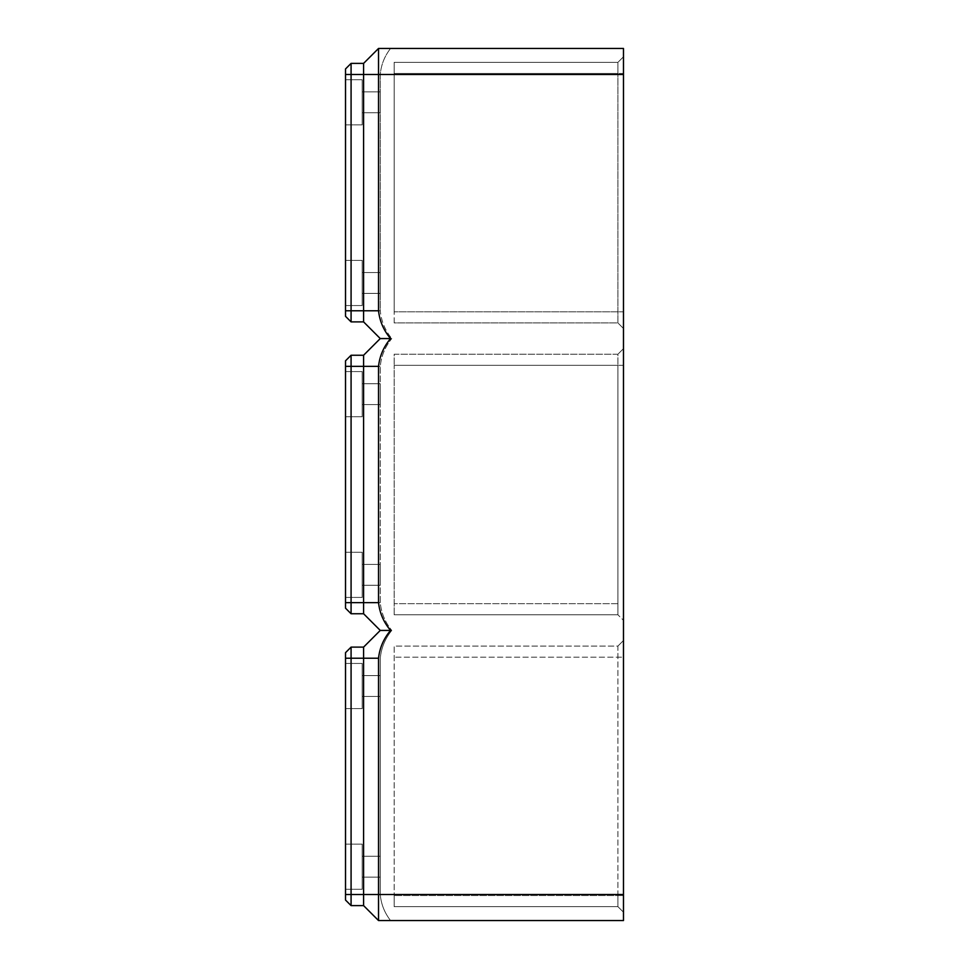 <?xml version="1.0" encoding="UTF-8"?>
<svg xmlns="http://www.w3.org/2000/svg" width="969" height="969" viewBox="0 0 969 969"><rect width="100%" height="100%" fill="white"/><g stroke="black" fill="none" stroke-linecap="round" stroke-linejoin="round"><path stroke-width="0.73" stroke-dasharray="4.84 3.63" d="M362.2 686.016L362.2 708.605L362.2 663.438L362.2 708.605L362.2 663.438L362.2 708.605L362.2 663.438L362.2 708.605L362.2 675.599L380.26 675.599L380.26 696.445L380.26 675.599L380.26 696.445L380.26 675.599L380.26 696.445L380.26 675.599L380.26 686.016L380.26 675.599L362.2 675.599L362.2 696.445L380.26 696.445L380.26 686.016L380.26 696.445L362.2 696.445L362.2 663.438L362.2 708.605L362.2 663.438L362.2 708.605L362.2 675.599L362.2 696.445L362.2 675.599L380.26 675.599L362.2 675.599L362.2 696.445L380.26 696.445L362.2 696.445L362.2 686.016M345.521 686.016L345.521 708.605L345.521 686.016M345.521 866.698L345.521 844.108L345.521 866.698M362.2 866.698L362.2 844.108L362.2 889.276L362.2 844.108L362.2 889.276L362.2 844.108L362.2 889.276L362.2 856.269L362.2 877.115L380.26 877.115L380.26 856.269L380.26 877.115L380.26 856.269L380.26 877.115L380.26 856.269L380.26 877.115L380.26 856.269L380.26 877.115L362.2 877.115L362.2 856.269L380.26 856.269L362.2 856.269L362.2 866.698L362.2 844.108L362.2 866.698M623.479 894.496L378.528 894.496L378.528 658.23C379.666 647.837 383.676 638.571 390.568 630.431C383.676 622.292 379.666 613.026 378.528 602.633L378.528 366.367C379.666 355.974 383.676 346.708 390.568 338.569C383.676 330.429 379.666 321.163 378.528 310.77L378.528 48.45L363.593 63.385L378.528 48.45L623.479 48.45L623.479 920.55L390.568 920.55C384.536 912.81 381.096 904.113 380.26 894.496L380.26 658.23C381.277 647.898 385.105 638.632 391.779 630.431L380.26 630.431L363.593 647.11L351.081 647.11L351.081 905.615L345.521 900.056L345.521 894.496L345.521 900.056L345.521 894.496L345.521 900.056L351.081 905.615L345.521 900.056L351.081 905.615L351.081 647.11L345.521 652.67L345.521 900.056L351.081 905.615L363.593 905.615L351.081 905.615L363.593 905.615L363.593 894.496L363.593 905.615L351.081 905.615L351.081 894.496L345.521 894.496M390.568 630.431L380.26 630.431L363.593 647.11L363.593 905.615L363.593 658.23L363.593 905.615L351.081 905.615M390.568 338.569L391.779 338.569C385.105 346.769 381.277 356.035 380.26 366.367L380.26 602.633C381.277 612.965 385.105 622.231 391.779 630.431C385.105 622.231 381.277 612.965 380.26 602.633L380.26 366.367C381.277 356.035 385.105 346.769 391.779 338.569L380.26 338.569L363.593 355.248L363.593 613.752L380.26 630.431L391.779 630.431C385.105 638.632 381.277 647.898 380.26 658.23L380.26 894.496L363.593 894.496L378.528 894.496L378.528 920.55L363.593 905.615L378.528 920.55L390.568 920.55C384.536 912.81 381.096 904.113 380.26 894.496L363.593 894.496L363.593 647.11L351.081 647.11L351.081 894.496L363.593 894.496L351.081 894.496L363.593 894.496L351.081 894.496L363.593 894.496L363.593 658.23L351.081 658.23L351.081 647.11L345.521 652.67L345.521 658.23L345.521 652.67L351.081 647.11L351.081 658.23L345.521 658.23M362.2 394.165L362.2 371.575L362.2 416.743L362.2 371.575L362.2 416.743L362.2 371.575L362.2 416.743L362.2 371.575L362.2 416.743L362.2 371.575L362.2 404.582L362.2 383.736L380.26 383.736L380.26 404.582L380.26 383.736L380.26 404.582L380.26 383.736L380.26 404.582L380.26 383.736L380.26 404.582L380.26 383.736L362.2 383.736L362.2 404.582L380.26 404.582L362.2 404.582L362.2 383.736L362.2 416.743L362.2 371.575L362.2 394.165M617.919 895.538L617.919 646.069L394.165 646.069L394.165 895.538L394.165 646.069L617.919 646.069L617.919 657.188L394.165 657.188L623.479 657.188L623.479 640.509L623.479 657.188L617.919 657.188L617.919 906.657L394.165 906.657L394.165 895.538L394.165 906.657L617.919 906.657L617.919 895.538L394.165 895.538L623.479 895.538L623.479 657.188L623.479 912.217L623.479 895.538L617.919 895.538M345.521 102.302L345.521 124.892L345.521 102.302M362.2 102.302L362.2 124.892L362.2 79.724L362.2 124.892L362.2 79.724L362.2 102.302L362.2 91.885L380.26 91.885L380.26 112.731L380.26 91.885L380.26 112.731L380.26 91.885L380.26 112.731L380.26 91.885L380.26 112.731L380.26 91.885L362.2 91.885L362.2 112.731L380.26 112.731L380.26 102.302L380.26 112.731L362.2 112.731L362.2 91.885L362.2 124.892L362.2 102.302M378.528 920.55L390.568 920.55L378.528 920.55L363.593 905.615M362.2 282.984L362.2 260.395L362.2 305.562L362.2 260.395L362.2 293.401L380.26 293.401L380.26 272.555L380.26 293.401L380.26 272.555L380.26 293.401L380.26 272.555L380.26 293.401L380.26 272.555L380.26 293.401L362.2 293.401L362.2 272.555L380.26 272.555L380.26 282.984L380.26 272.555L362.2 272.555L362.2 305.562L362.2 260.395L362.2 305.562L362.2 260.395L362.2 293.401L380.26 293.401L362.2 293.401L362.2 272.555L362.2 305.562L362.2 260.395L362.2 293.401L362.2 272.555L380.26 272.555L362.2 272.555L362.2 282.984L362.2 260.395L362.2 282.984M380.26 585.264L380.26 564.418L380.26 585.264L380.26 564.418L380.26 585.264L380.26 564.418L380.26 585.264L380.26 564.418L380.26 585.264L380.26 574.835L380.26 585.264L362.2 585.264L362.2 564.418L362.2 585.264L380.26 585.264L362.2 585.264L362.2 574.835L362.2 597.425L362.2 552.257L362.2 597.425L362.2 552.257L362.2 585.264L362.2 564.418L380.26 564.418L380.26 574.835L380.26 564.418L362.2 564.418L362.2 597.425L362.2 552.257L362.2 597.425L362.2 552.257L362.2 597.425L362.2 552.257L362.2 585.264L380.26 585.264M345.521 394.165L345.521 371.575L345.521 394.165M378.528 48.45L363.593 63.385L363.593 74.504L363.593 63.385L363.593 74.504L363.593 63.385L378.528 48.45L363.593 63.385L363.593 321.89L380.26 338.569L363.593 321.89L363.593 310.77L363.593 321.89L380.26 338.569L391.779 338.569L380.26 338.569L363.593 355.248L363.593 602.633L363.593 355.248L363.593 366.367L363.593 355.248L351.081 355.248L351.081 613.752L345.521 608.193L345.521 360.807L345.521 608.193L351.081 613.752L345.521 608.193L351.081 613.752L351.081 355.248L345.521 360.807L345.521 608.193L351.081 613.752L363.593 613.752L351.081 613.752L363.593 613.752L363.593 602.633L363.593 613.752L351.081 613.752L351.081 602.633L345.521 602.633M345.521 574.835L345.521 597.425L345.521 574.835M380.26 338.569L363.593 355.248L380.26 338.569L363.593 321.89L363.593 74.504L363.593 321.89L380.26 338.569L363.593 355.248L351.081 355.248L345.521 360.807L345.521 366.367L345.521 360.807L351.081 355.248L351.081 602.633L363.593 602.633L363.593 613.752L363.593 366.367L363.593 602.633L351.081 602.633L378.528 602.633M345.521 282.984L345.521 260.395L345.521 282.984M394.165 614.794L394.165 365.325L394.165 614.794L617.919 614.794L617.919 354.206L394.165 354.206L394.165 365.325L394.165 354.206L617.919 354.206L617.919 365.325L394.165 365.325L617.919 365.325L617.919 614.794L394.165 614.794M378.528 310.77L363.593 310.77L380.26 310.77L380.26 74.504C381.096 64.887 384.536 56.19 390.568 48.45C384.536 56.19 381.096 64.887 380.26 74.504L380.26 310.77C381.277 321.102 385.105 330.368 391.779 338.569C385.105 330.368 381.277 321.102 380.26 310.77L363.593 310.77L363.593 74.504L363.593 310.77L351.081 310.77L351.081 321.89L345.521 316.33L345.521 68.944L345.521 316.33L351.081 321.89L351.081 63.385L345.521 68.944L345.521 316.33L351.081 321.89L345.521 316.33L351.081 321.89L351.081 310.77L351.081 321.89L363.593 321.89L351.081 321.89L363.593 321.89L351.081 321.89L351.081 74.504L351.081 310.77L345.521 310.77L345.521 74.504L345.521 310.77L351.081 310.77L345.521 310.77M363.593 63.385L351.081 63.385L363.593 63.385L351.081 63.385L363.593 63.385L351.081 63.385L345.521 68.944L351.081 63.385L351.081 310.77L351.081 63.385L351.081 74.504L345.521 74.504M363.593 355.248L351.081 355.248L351.081 366.367L351.081 355.248L345.521 360.807L351.081 355.248L363.593 355.248L351.081 355.248M394.165 322.931L394.165 311.812L394.165 322.931L617.919 322.931L617.919 62.343L394.165 62.343L394.165 311.812L394.165 62.343L617.919 62.343L617.919 73.462L394.165 73.462L617.919 73.462L617.919 322.931L394.165 322.931M351.081 63.385L345.521 68.944L351.081 63.385L351.081 74.504L623.479 74.504M362.2 112.731L362.2 91.885L362.2 112.731L362.2 91.885L362.2 112.731L380.26 112.731L362.2 112.731M363.593 613.752L380.26 630.431L363.593 613.752L380.26 630.431L363.593 613.752L351.081 613.752M363.593 321.89L351.081 321.89M362.2 91.885L380.26 91.885L362.2 91.885M623.479 620.354L623.479 348.646L623.479 365.325L617.919 365.325L623.479 365.325L623.479 620.354L617.919 614.794L623.479 620.354M623.479 311.812L623.479 56.783L623.479 73.462L617.919 73.462L623.479 73.462L623.479 328.491L623.479 311.812L394.165 311.812L623.479 311.812M380.26 630.431L363.593 647.11L380.26 630.431L363.593 647.11L351.081 647.11L345.521 652.67L351.081 647.11L363.593 647.11L363.593 658.23L351.081 658.23L378.528 658.23M362.2 564.418L380.26 564.418L362.2 564.418L362.2 574.835L362.2 564.418L380.26 564.418L362.2 564.418M362.2 404.582L362.2 383.736L362.2 404.582L380.26 404.582L362.2 404.582M362.2 383.736L380.26 383.736L362.2 383.736M362.2 856.269L362.2 877.115L362.2 856.269L380.26 856.269L362.2 856.269M362.2 877.115L380.26 877.115L362.2 877.115M363.593 647.11L351.081 647.11M623.479 348.646L617.919 354.206L623.479 348.646M617.919 906.657L623.479 912.217L617.919 906.657M617.919 646.069L623.479 640.509L617.919 646.069M623.479 328.491L617.919 322.931L623.479 328.491M623.479 56.783L617.919 62.343L623.479 56.783M378.528 366.367L345.521 366.367M617.919 603.675L394.165 603.675L617.919 603.675M363.593 366.367L380.26 366.367L363.593 366.367M380.26 74.504L363.593 74.504L380.26 74.504M363.593 310.77L380.26 310.77L363.593 310.77M380.26 602.633L363.593 602.633L380.26 602.633M380.26 894.496L363.593 894.496L380.26 894.496M345.521 663.438L362.2 663.438L345.521 663.438M345.521 844.108L362.2 844.108L345.521 844.108M345.521 124.892L362.2 124.892L345.521 124.892M345.521 416.743L362.2 416.743L345.521 416.743M345.521 597.425L362.2 597.425L345.521 597.425M345.521 305.562L362.2 305.562L345.521 305.562M362.2 293.401L380.26 293.401L362.2 293.401M362.2 675.599L380.26 675.599L362.2 675.599M345.521 708.605L362.2 708.605L345.521 708.605M345.521 260.395L362.2 260.395L345.521 260.395M345.521 552.257L362.2 552.257L345.521 552.257M345.521 79.724L362.2 79.724L345.521 79.724M345.521 371.575L362.2 371.575L345.521 371.575M345.521 889.276L362.2 889.276L345.521 889.276M362.2 272.555L380.26 272.555L362.2 272.555M362.2 696.445L380.26 696.445L362.2 696.445"/><path stroke-width="1.45" d="M623.479 74.504L378.528 74.504L378.528 48.45L623.479 48.45L623.479 920.55L378.528 920.55L378.528 658.23C379.666 647.837 383.676 638.571 390.568 630.431L380.26 630.431L363.593 647.11L351.081 647.11L345.521 652.67L345.521 900.056L351.081 905.615L351.081 647.11M378.528 920.55L363.593 905.615L363.593 647.11M363.593 905.615L351.081 905.615M380.26 630.431L363.593 613.752L363.593 355.248L380.26 338.569L363.593 321.89L363.593 74.504L378.528 74.504L378.528 310.77C379.666 321.163 383.676 330.429 390.568 338.569C383.676 346.708 379.666 355.974 378.528 366.367L378.528 602.633C379.666 613.026 383.676 622.292 390.568 630.431M363.593 613.752L351.081 613.752L351.081 355.248L345.521 360.807L345.521 608.193L351.081 613.752M363.593 355.248L351.081 355.248M380.26 338.569L390.568 338.569M363.593 321.89L351.081 321.89L351.081 63.385L345.521 68.944L345.521 316.33L351.081 321.89M378.528 48.45L363.593 63.385L351.081 63.385M345.521 74.504L363.593 74.504L363.593 63.385M378.528 658.23L345.521 658.23M623.479 894.496L345.521 894.496M378.528 602.633L345.521 602.633M378.528 366.367L345.521 366.367M378.528 310.77L345.521 310.77"/></g></svg>
